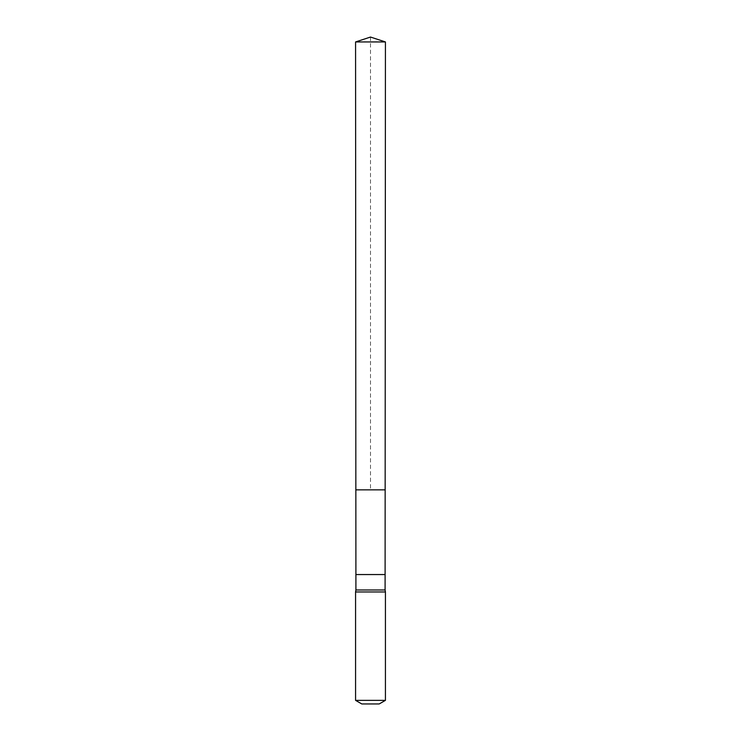 <?xml version="1.0" encoding="UTF-8"?>
<svg xmlns="http://www.w3.org/2000/svg" width="741" height="741" viewBox="0 0 741 741"><rect width="100%" height="100%" fill="white"/><g stroke="black" fill="none" stroke-linecap="round" stroke-linejoin="round"><path stroke-width="0.56" stroke-dasharray="3.71 2.78" d="M385.153 489.847L355.847 489.847L385.153 489.847M355.902 589.984L385.098 589.984M385.431 591.966L355.569 591.966M379.207 703.95L361.793 703.95M385.431 700.356L355.569 700.356M385.431 41.941L355.569 41.941M370.5 37.05L370.5 489.847M355.902 574.553L385.098 574.553"/><path stroke-width="1.11" d="M385.098 574.553L355.902 574.553L355.902 589.984L385.098 589.984L385.431 41.941L355.569 41.941L370.5 37.05L385.431 41.941M355.902 574.553L355.847 489.847L385.153 489.847L355.847 489.847L355.569 41.941M355.902 589.984L355.569 591.966L385.431 591.966L385.098 589.984M385.431 700.356L355.569 700.356L361.793 703.95L379.207 703.95L385.431 700.356L385.431 591.966M370.5 489.847L385.153 489.847L385.431 41.941L370.5 37.05M355.569 700.356L355.569 591.966"/></g></svg>
